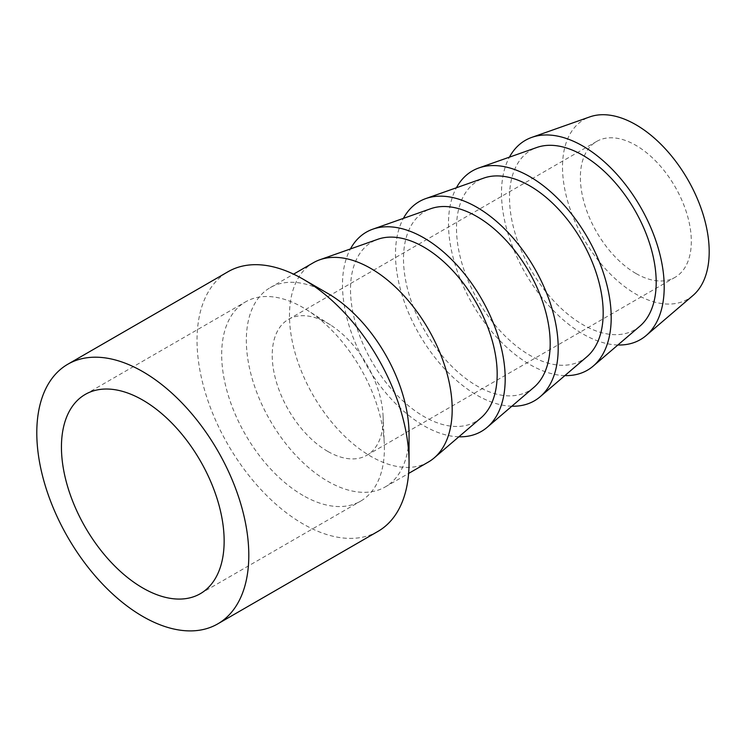 <?xml version="1.0" encoding="UTF-8"?>
<svg xmlns="http://www.w3.org/2000/svg" width="746" height="746" viewBox="0 0 746 746"><rect width="100%" height="100%" fill="white"/><g stroke="black" fill="none" stroke-linecap="round" stroke-linejoin="round"><path stroke-width="0.56" stroke-dasharray="3.73 2.8" d="M409.05 434.275A115.052 66.422 60 0 1 385.216 486.942A115.052 66.422 60 0 1 327.69 481.245A115.052 66.422 60 0 1 252.53 379.854A115.052 66.422 60 0 1 270.164 287.667A115.052 66.422 60 0 1 327.69 293.365M377.998 531.366A149.918 86.555 60 0 1 303.044 523.944A149.918 86.555 60 0 1 205.103 391.837A149.918 86.555 60 0 1 228.08 271.703M303.044 495.475A115.052 66.422 60 0 1 227.875 394.093A115.052 66.422 60 0 1 245.518 301.897A115.052 66.422 60 0 1 303.044 307.594A115.052 66.422 60 0 1 307.212 310.131A115.052 66.422 60 0 1 384.283 443.628A115.052 66.422 60 0 1 360.56 501.172A115.052 66.422 60 0 1 303.044 495.475M327.69 451.358A78.442 45.292 60 0 1 276.449 382.232A78.442 45.292 60 0 1 288.469 319.372A78.442 45.292 60 0 1 327.69 323.251A78.442 45.292 60 0 1 330.543 324.986A78.442 45.292 60 0 1 383.09 415.998A78.442 45.292 60 0 1 366.911 455.237A78.442 45.292 60 0 1 327.69 451.358M635.853 273.437A78.442 45.292 60 0 1 584.603 204.311A78.442 45.292 60 0 1 596.632 141.451A78.442 45.292 60 0 1 635.853 145.339A78.442 45.292 60 0 1 687.094 214.466A78.442 45.292 60 0 1 675.074 277.325A78.442 45.292 60 0 1 635.853 273.437M692.959 295.5A103.722 59.885 60 0 1 635.853 294.073A103.722 59.885 60 0 1 566.69 197.634A103.722 59.885 60 0 1 589.834 116.88M617.865 344.997A115.052 66.422 60 0 1 582.85 333.928A115.052 66.422 60 0 1 509.415 157.164M639.956 326.105A103.722 59.885 60 0 1 582.85 324.678A103.722 59.885 60 0 1 513.686 228.229A103.722 59.885 60 0 1 536.831 147.475M564.862 375.602A115.052 66.422 60 0 1 529.846 364.533A115.052 66.422 60 0 1 456.412 187.759M586.953 356.7A103.722 59.885 60 0 1 529.846 355.282A103.722 59.885 60 0 1 460.683 258.834A103.722 59.885 60 0 1 483.828 178.08M511.859 406.206A115.052 66.422 60 0 1 476.843 395.138A115.052 66.422 60 0 1 403.409 218.364M533.95 387.305A103.722 59.885 60 0 1 476.843 385.878A103.722 59.885 60 0 1 407.68 289.439A103.722 59.885 60 0 1 430.824 208.684M458.855 436.802A115.052 66.422 60 0 1 423.84 425.733A115.052 66.422 60 0 1 350.406 248.968M480.946 417.9A103.722 59.885 60 0 1 423.84 416.482A103.722 59.885 60 0 1 354.676 320.034A103.722 59.885 60 0 1 377.821 239.28M428.363 462.035A115.052 66.422 60 0 1 370.837 456.338A115.052 66.422 60 0 1 295.677 354.947A115.052 66.422 60 0 1 313.311 262.76M85.268 394.41L245.518 301.897M288.469 319.372L596.632 141.451M385.216 486.942L408.621 473.43M270.164 287.667L293.57 274.155M366.911 455.237L675.074 277.325M330.543 324.986L307.212 310.131M383.09 415.998L384.283 443.628M200.32 593.695L360.56 501.172"/><path stroke-width="1.12" d="M67.839 364.216L228.08 271.703A149.918 86.555 60 0 1 303.044 279.125A149.918 86.555 60 0 1 303.044 279.135L327.69 293.365A115.052 66.422 60 0 1 409.05 434.275L409.05 462.734A149.918 86.555 60 0 1 377.998 531.366L217.757 623.88A149.918 86.555 60 0 1 142.794 616.457A149.918 86.555 60 0 1 44.863 484.35A149.918 86.555 60 0 1 67.839 364.216A149.918 86.555 60 0 1 142.794 371.648A149.918 86.555 60 0 1 240.734 503.755A149.918 86.555 60 0 1 217.757 623.88M327.69 293.365L303.044 279.135A149.918 86.555 60 0 1 409.05 462.734M142.794 587.988A115.052 66.422 60 0 1 67.634 486.606A115.052 66.422 60 0 1 85.268 394.41A115.052 66.422 60 0 1 142.794 400.108A115.052 66.422 60 0 1 217.953 501.498A115.052 66.422 60 0 1 200.32 593.695A115.052 66.422 60 0 1 142.794 587.988M509.415 157.164A115.052 66.422 60 0 1 531.805 137.376L589.834 116.88A103.722 59.885 60 0 1 635.853 124.703A103.722 59.885 60 0 1 702.014 211.034A103.722 59.885 60 0 1 692.959 295.5L646.195 335.504A115.052 66.422 60 0 1 617.865 344.997M531.805 137.376A115.052 66.422 60 0 1 582.85 146.048A115.052 66.422 60 0 1 656.238 241.816A115.052 66.422 60 0 1 646.195 335.504M456.412 187.759A115.052 66.422 60 0 1 478.801 167.971L536.831 147.475A103.722 59.885 60 0 1 582.85 155.299A103.722 59.885 60 0 1 649.011 241.639A103.722 59.885 60 0 1 639.956 326.105L593.191 366.109A115.052 66.422 60 0 1 564.862 375.602M478.801 167.971A115.052 66.422 60 0 1 529.846 176.653A115.052 66.422 60 0 1 603.234 272.421A115.052 66.422 60 0 1 593.191 366.109M403.409 218.364A115.052 66.422 60 0 1 425.798 198.576L483.828 178.08A103.722 59.885 60 0 1 529.846 185.903A103.722 59.885 60 0 1 596.007 272.243A103.722 59.885 60 0 1 586.953 356.7L540.188 396.713A115.052 66.422 60 0 1 511.859 406.206M425.798 198.576A115.052 66.422 60 0 1 476.843 207.257A115.052 66.422 60 0 1 550.231 303.016A115.052 66.422 60 0 1 540.188 396.713M350.406 248.968A115.052 66.422 60 0 1 372.795 229.181L430.824 208.684A103.722 59.885 60 0 1 476.843 216.508A103.722 59.885 60 0 1 543.004 302.839A103.722 59.885 60 0 1 533.95 387.305L487.185 427.309A115.052 66.422 60 0 1 458.855 436.802M372.795 229.181A115.052 66.422 60 0 1 423.84 237.853A115.052 66.422 60 0 1 497.228 333.621A115.052 66.422 60 0 1 487.185 427.309M293.57 274.155L313.311 262.76A115.052 66.422 60 0 1 319.792 259.776L377.821 239.28A103.722 59.885 60 0 1 423.84 247.103A103.722 59.885 60 0 1 490.001 333.443A103.722 59.885 60 0 1 480.946 417.9L434.181 457.913A115.052 66.422 60 0 1 428.363 462.035L408.621 473.43M319.792 259.776A115.052 66.422 60 0 1 370.837 268.457A115.052 66.422 60 0 1 444.224 364.225A115.052 66.422 60 0 1 434.181 457.913"/></g></svg>
